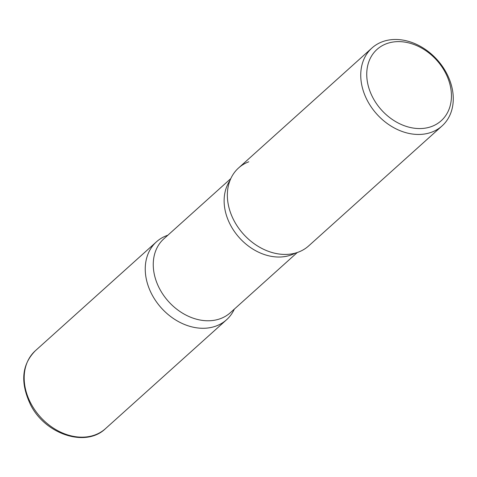 <?xml version="1.0" encoding="UTF-8"?>
<svg xmlns="http://www.w3.org/2000/svg" width="477" height="477" viewBox="0 0 477 477"><rect width="100%" height="100%" fill="white"/><g stroke="black" fill="none" stroke-linecap="round" stroke-linejoin="round"><path stroke-width="0.72" d="M167.856 235.215A52.41 40.617 48 0 0 156.468 241.815A52.41 40.617 48 0 0 152.473 295.525A52.41 40.617 48 0 0 226.563 319.757A52.41 40.617 48 0 0 234.332 309.126A52.41 40.617 -132 0 1 216.337 325.94A52.41 40.617 -132 0 1 152.473 295.525A52.41 40.617 -132 0 1 166.688 235.632A52.41 40.617 -132 0 1 167.856 235.215M371.959 47.998L238.572 167.97A52.41 40.617 48 0 0 234.583 221.68A52.41 40.617 48 0 0 308.667 245.911L442.054 125.94A52.41 40.617 48 0 0 446.049 72.23A52.41 40.617 48 0 0 371.959 47.998A52.41 40.617 48 0 0 367.97 101.708A52.41 40.617 48 0 0 442.054 125.94M444.826 71.604A47.974 37.176 48 0 0 386.37 43.759A47.974 37.176 48 0 0 373.36 98.584A47.974 37.176 48 0 0 431.816 126.429A47.974 37.176 48 0 0 444.826 71.604M298.447 252.094A52.41 40.617 -132 0 1 284.352 254.432A52.41 40.617 -132 0 1 227.523 191.253A52.41 40.617 -132 0 1 248.797 161.786M105.495 428.65C85.932 447.694 45.756 434.511 30.82 405.307C20.046 382.9 21.572 364.702 35.393 350.708A52.41 40.617 48 0 0 31.404 404.418A52.41 40.617 48 0 0 105.495 428.65L226.563 319.757M295.293 253.114A49.703 38.518 -132 0 1 291.548 254.813A49.703 38.518 -132 0 1 237.659 235.775A49.703 38.518 -132 0 1 229.992 180.509M297.278 252.512L230.367 312.691A49.703 38.518 -132 0 1 220.672 318.558A49.703 38.518 -132 0 1 163.945 295.818A49.703 38.518 -132 0 1 163.891 238.78L230.802 178.601M35.393 350.708L156.468 241.815"/></g></svg>

